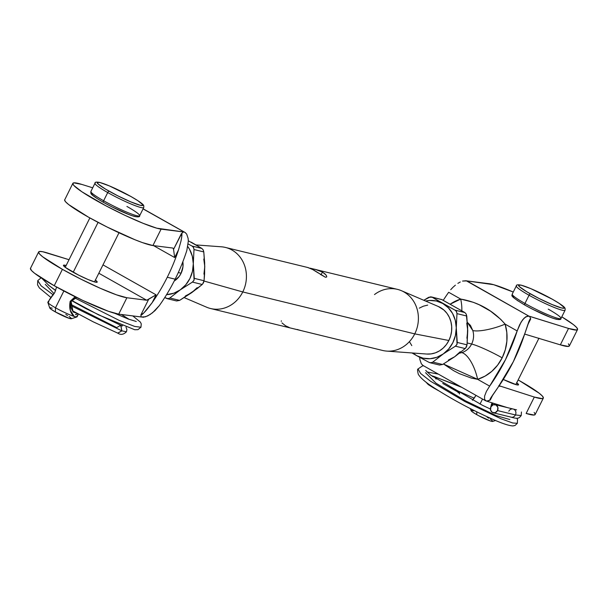 <?xml version="1.0" encoding="UTF-8"?>
<svg xmlns="http://www.w3.org/2000/svg" width="608" height="608" viewBox="0 0 608 608"><rect width="100%" height="100%" fill="white"/><g stroke="black" fill="none" stroke-linecap="round" stroke-linejoin="round"><path stroke-width="0.91" d="M298.612 329.924L297.479 329.475L298.612 329.924M308.408 267.664L225.454 247.448A31.434 28.226 103.7 0 1 242.774 291.954A31.434 28.226 103.7 0 1 210.573 308.522L299.455 330.19M300.071 330.273L293.124 328.647M281.983 322.924L285.578 325.82L289.21 327.461M318.6 273.167L311.904 269.055L307.929 267.619M374.505 294.561A31.434 28.226 103.7 0 1 401.417 290.692A31.434 28.226 103.7 0 1 414.747 333.876A31.434 28.226 -76.3 0 0 397.427 289.362L309.852 268.136L316.829 269.777L322.422 272.072L321.039 274.846L322.422 272.072L325.136 274.01L326.557 275.834L326.61 277.05L325.402 277.233L313.462 269.884L308.051 267.596M326.557 275.834L326.61 277.05L325.402 277.233L320.218 274.284M184.216 297.616L206.583 307.192A31.434 28.226 -76.3 0 0 242.774 291.954L204.03 281.048L242.774 291.954L414.747 333.876L448.871 340.495A24.73 22.207 -76.3 0 0 438.391 306.531L401.417 290.692M326.747 276.549L326.61 277.05M314.876 269.245L322.422 272.072L326.017 274.96M299.592 330.22L382.546 350.444A31.434 28.226 -76.3 0 0 414.747 333.876L242.774 291.954A31.434 28.226 -76.3 0 0 221.304 246.795L196.027 244.933M414.747 333.876A31.434 28.226 103.7 0 1 386.696 351.097L426.808 354.046A24.73 22.207 -76.3 0 0 448.871 340.495L414.747 333.876M426.717 354.038L431.095 353.902L435.412 352.838L439.5 350.869L443.194 348.08L446.363 344.576L448.871 340.495L450.642 335.996L451.592 331.238L451.683 326.42L450.923 321.723L449.335 317.323L446.986 313.386L443.954 310.072L438.292 306.485M427.698 305.11L423.381 306.181L419.292 308.142M409.458 341.696L411.806 345.625M281.39 320.834L281.253 321.336M459.131 353.21L461.799 352.632A25.148 9.758 -107 0 1 477.614 379.324L489.66 386.118L486.415 391.392L484.599 396.051L484.576 399.464L486.499 401.151L490.246 400.064L493.08 394.379L490.246 400.064L490.162 398.97L498.279 386.992A184.703 165.862 -76.3 0 0 524.651 334.088L529.629 319.816L530.738 318.866L529.606 316.312L568.526 328.442L528.884 316.137L525.814 316.768L522.591 319.861L519.604 324.839L517.172 330.934A184.703 165.862 103.7 0 1 489.66 386.118L486.415 391.392L484.599 396.051L484.576 399.464L485.298 400.55L487.213 401.326L490.246 400.064L489.835 399.912L490.998 397.526L498.279 386.992L513.365 361.616L524.651 334.088L528.907 321.472L530.275 318.805L530.738 318.866L527.539 325.272L530.738 318.866L529.606 316.312L527.402 316.122L524.202 318.037L521.041 322.164L517.172 330.934L505.126 324.132C493.225 310.551 478.428 302.199 460.72 299.075A25.148 9.758 -107 0 1 461.814 310.696A25.148 9.758 73 0 0 460.72 299.075L448.674 292.281A184.703 165.862 -76.3 0 0 443.262 300.314A184.703 165.862 103.7 0 1 448.674 292.281L460.72 299.075A41.914 37.635 103.7 0 0 450.315 304.106L460.72 299.075L473.305 302.305L479.317 304.813L490.595 311.182L500.665 319.284L505.126 324.132A25.148 6.11 -17.1 0 1 472.804 330.554A25.148 6.11 162.9 0 0 505.126 324.132A41.914 37.635 103.7 0 1 502.178 357.831A25.148 2.713 26.5 0 0 471.626 344.029A16.766 15.056 -76.3 0 0 472.804 330.554L470.448 325.432L467.377 322.384L472.804 330.554A16.766 15.056 -76.3 0 1 471.626 344.029L467.225 342.958L471.626 344.029A25.148 2.713 -153.5 0 1 502.178 357.831L497.618 365.134L491.834 371.321L485.07 376.116L477.614 379.324L489.66 386.118L505.484 359.693L517.172 330.934L505.126 324.132L506.814 332.5L506.874 341.149L505.309 349.714L502.178 357.831A41.914 37.635 103.7 0 1 477.614 379.324L471.36 378.085L459.45 373.692L453.72 370.736L443.468 363.972M516.732 382.774A18.863 2.037 -153.5 0 1 518.533 384.803A18.863 2.037 -153.5 0 1 503.295 379.46M534.158 412.422L535.215 414.246L534.181 415.036L526.14 413.455L534.318 397.054L526.14 413.455A50.829 5.487 26.5 0 0 535.146 414.55L543.324 398.141A50.829 5.487 -153.5 0 1 534.318 397.054L498.811 385.632L534.318 397.054L542.359 398.635L543.392 397.837L542.336 396.013L539.243 393.254L519.566 380.76A50.829 5.487 -153.5 0 1 543.324 398.141M419.892 359.548L419.68 356.82L419.892 359.548L421.314 363.774L419.892 359.548M422.978 365.446L421.314 363.774L422.948 365.431L485.724 400.854M577.532 329.528A50.829 5.487 -153.5 0 0 561.784 316.829L573.45 324.642L576.544 327.408L577.6 329.224L576.566 330.022L568.526 328.442L560.348 344.85L524.537 334.035L560.348 344.85A50.829 5.487 26.5 0 0 569.354 345.937L577.532 329.528A50.829 5.487 -153.5 0 1 568.526 328.442L560.348 344.85L568.389 346.431L569.422 345.633L568.366 343.809M489.288 283.731A50.829 5.487 -153.5 0 1 513.266 292.045L493.612 284.681L466.876 280.911L489.288 283.731M528.884 316.137L466.876 280.911L462.536 281.071L466.161 280.736L528.884 316.137M460.279 281.99L457.877 283.358L460.279 281.99M455.4 285.144L452.99 287.265L455.4 285.144M450.71 289.682L452.99 287.265L450.71 289.682M487.213 401.326L507.376 407.611L487.213 401.326M518.138 379.954A50.829 5.487 -153.5 0 1 519.566 380.76L518.138 379.954M499.943 386.338L499.426 386.118M516.61 382.683L518.464 384.887L516.511 384.773L503.204 379.415M443.414 364.002L477.614 379.324A25.148 9.758 73 0 0 461.799 352.632A16.766 15.056 -76.3 0 0 471.626 344.029A16.766 15.056 -76.3 0 1 461.799 352.632L459.58 353.149M473.716 398.81L476.018 395.375L472.439 400.254M492.191 402.876L491.515 403.993L492.442 404.16L493.096 403.157M548.249 309.13A27.238 2.941 -153.5 0 1 560.766 318.63A27.238 2.941 -153.5 0 1 524.962 303.453A1.68 0.714 119.4 0 0 524.848 305.079A1.68 0.714 119.4 0 0 524.932 305.117A25.566 2.759 26.5 0 0 548.902 316.722A25.566 2.759 26.5 0 0 558.554 318.508M552.512 299.341A1.68 0.714 119.4 0 0 552.452 299.296A1.68 0.714 119.4 0 0 552.36 299.258A25.566 2.759 -153.5 0 1 561.572 307.96A25.566 2.759 -153.5 0 1 530.51 293.93A1.68 0.714 119.4 0 0 529.051 295.245A27.238 2.941 26.5 0 0 564.855 310.43M490.405 419.155L492.792 421.108L492.351 421.466L490.322 420.972L478.716 415.728L476.748 414.648L476.794 411.836L476.748 414.648A12.152 1.315 26.5 0 0 492.693 421.435L495.588 420.485M492.009 405.452L493.103 403.165M516.526 285.745A27.238 2.941 26.5 0 0 529.051 295.245A1.68 0.714 -60.6 0 1 530.51 293.93A25.566 2.759 -153.5 0 1 521.299 285.228A25.566 2.759 -153.5 0 1 552.36 299.258L530.761 288.625L521.299 285.228L518.647 285.076L519.468 286.68L526.786 291.764L539.045 298.482L552.11 304.562L561.572 307.96L564.224 308.112L564.254 307.519L559.238 303.407L552.36 299.258A1.68 0.714 -60.6 0 1 552.452 299.296C567.712 308.195 564.323 308.142 565.166 308.636L565.075 310.24A27.238 2.941 -153.5 0 1 529.051 295.245L524.962 303.453A27.238 2.941 26.5 0 0 560.979 318.448C561.268 319.595 559.641 319.854 556.084 319.215C547.937 316.768 537.525 312.056 524.848 305.087C507.156 294.447 512.962 295.724 512.225 294.135A27.238 2.941 26.5 0 0 524.962 303.453L529.051 295.245A27.238 2.941 -153.5 0 1 516.314 285.927L512.225 294.135M482.524 399.046L480.008 404.077L482.524 399.046M490.656 407.482L492.199 402.876M470.372 408.622L471.071 410.651A12.152 1.315 26.5 0 0 476.748 414.648L472.31 411.859L471.109 410.438M471.542 410.37L473.571 410.864M487.137 417.179L488.908 418.213M558.676 318.706L558.646 319.299M557.741 319.443L553.478 318.41M550.286 317.262L533.467 309.67M529.074 307.382L524.78 305.034M518.054 300.975L513.889 297.859L513.068 296.263M491.986 405.468L492.442 404.16L491.515 403.993L490.679 407.406M524.932 305.117A1.68 0.714 -60.6 0 1 524.848 305.079A1.68 0.714 -60.6 0 1 524.962 303.453A27.238 2.941 -153.5 0 1 512.438 293.945M493.225 412.786L511.138 417.156A4.188 3.762 -76.3 0 0 515.432 414.945L497.519 410.575A4.188 3.762 103.7 0 1 493.225 412.786A4.188 3.762 103.7 0 1 490.914 406.851A4.188 3.762 103.7 0 1 495.208 404.647A4.188 3.762 103.7 0 1 497.519 410.575L515.432 414.945A4.188 3.762 -76.3 0 0 513.388 409.085A4.188 3.762 -76.3 0 0 508.828 411.221M431.384 375.683L434.31 376.557L436.08 379.073L434.31 376.557L432.638 376.626M438.345 374.118L426.998 371.952L438.345 374.118M474.202 398.21L449.456 387.235L474.202 398.21M423.624 365.811L422.431 365.94L418.03 368.957C417.384 368.98 417.46 370.751 418.274 374.277C420.485 377.948 425.577 382.348 433.55 387.478C451.136 398.81 470.037 409.04 490.253 418.167C501.22 423.168 508.774 425.752 512.924 425.927L515.029 425.486L517.37 423.297L512.719 422.986L501.098 418.806L464.983 401.592L430.456 381.178L420.607 373.449L418.03 368.957L420.607 373.449L430.456 381.178L464.983 401.592L501.098 418.806L512.719 422.986L517.37 423.297L517.492 419.414L516.838 418.22M511.039 417.126C519.209 419.596 519.278 417.536 521.216 415.583L515.432 414.945L521.216 415.583L521.444 411.996M433.276 387.729A4.188 1.786 -60.6 0 1 432.767 386.954A4.188 1.786 119.4 0 0 433.238 387.714L438.482 390.67M458.265 392.639A4.188 1.786 -60.6 0 1 459.086 392.677A4.188 1.786 -60.6 0 1 459.542 393.353M509.876 419.558L496.082 415.591L465.386 400.786L436.042 383.245L425.532 372.689M510.872 417.08A4.188 3.762 -76.3 0 0 515.432 414.945A4.188 3.762 -76.3 0 0 513.122 409.009L495.208 404.647M458.06 392.715L458.888 392.593L459.61 393.999M497.519 410.575L497.861 407.398L496.075 404.989L493.194 404.761L490.914 406.851L490.565 410.035L492.351 412.444L495.231 412.672L497.519 410.575M466.275 314.268L467.651 326.96L467.043 344.842L457.254 342.456L456.889 344.599L455.392 346.18L465.181 348.566L454.723 356.729L442.594 364.488L432.805 362.102L443.262 353.94L455.392 346.18L457.041 344.242L456.274 327.834L456.973 313.629L466.762 316.016L467.742 330.63L467.043 344.842L457.254 342.456L456.274 327.834A29.336 26.349 103.7 0 1 443.262 353.94L455.392 346.18L465.181 348.566L454.723 356.729L442.594 364.488L432.805 362.102L443.262 353.94A29.336 26.349 103.7 0 1 416.738 355.695L429.012 362.353L430.19 362.763L432.41 362.383M441.454 299.402L464.831 312.535L455.042 310.148L442.768 303.491L432.166 297.244L441.955 299.63L464.831 312.535L455.042 310.148L432.166 297.244L428.876 297.236M428.382 297.494L423.784 300.276L430.396 296.841L441.955 299.63L431.391 296.924M464.831 312.535L466.108 313.933L466.762 316.016L456.973 313.629L456.372 311.296L455.042 310.148L456.57 311.615L456.973 313.629L456.274 327.834L455.301 320.355L452.58 313.508L448.309 307.754L442.768 303.491L436.346 301.006L429.468 300.466L425.577 301.044A29.336 26.349 103.7 0 1 442.768 303.491A29.336 26.349 103.7 0 1 456.274 327.834L455.445 335.434L452.861 342.631L448.712 348.946L443.262 353.94L436.894 357.268L430.038 358.72L423.168 358.18L416.738 355.695L411.973 352.952L416.738 355.695A29.336 26.349 103.7 0 1 412.908 353.02L416.738 355.695L429.012 362.353L431.034 362.816L432.805 362.102M465.181 348.566L466.435 346.917L467.043 344.842L465.538 348.224M448.354 360.065L454.723 356.729L460.172 351.743M466.914 338.23L467.742 330.63L466.762 323.152M429.97 362.718L439.584 365.058L442.594 364.488M178.311 272.544L181.116 273.228L178.311 272.544M95.403 280.083A18.863 2.037 -153.5 0 1 97.196 282.112A18.863 2.037 -153.5 0 1 72.261 271.738A18.863 2.037 -153.5 0 1 63.445 265.286A18.863 2.037 -153.5 0 1 66.143 265.498L63.513 265.202L65.368 267.406L78.561 275.09L88.198 279.581L95.175 282.082L97.128 282.196L97.151 281.762L95.281 279.992M62.411 269.336A50.829 5.487 -153.5 0 1 38.646 251.948A50.829 5.487 -153.5 0 1 47.652 253.042L69.038 259.707L42.682 251.727L39.611 251.461L38.578 252.252L39.634 254.076L42.735 256.842L62.411 269.336L54.226 285.737L62.411 269.336L81.031 279.209L100.214 288.253L116.478 294.834L126.89 297.745L118.712 314.154L143.465 317.239L147.698 315.909L152.578 312.755L159.326 305.604A184.703 165.862 -76.3 0 0 175.15 279.178L167.268 277.256A184.703 165.862 103.7 0 1 152.182 302.64L143.822 312.938L140.874 314.914L141.124 316.973L145.456 316.814L150.115 314.534L155.002 310.627L159.326 305.604A184.703 165.862 103.7 0 0 175.15 279.178A184.703 165.862 -76.3 0 0 186.846 250.42L188.32 241.087L188.108 238.344L186.694 234.118L188.108 238.344L188.32 241.087L186.846 250.42A184.703 165.862 103.7 0 1 175.15 279.178L167.268 277.256A184.703 165.862 103.7 0 1 152.182 302.64L156.074 294.834L102.988 264.875L156.074 294.834L152.182 302.64L146.824 309.647C143.04 313.926 141.056 315.681 140.874 314.914L148.702 299.227L146.688 300.238L126.89 297.745A50.829 5.487 -153.5 0 1 62.411 269.336M38.646 251.948L30.468 268.356A50.829 5.487 26.5 0 0 54.226 285.737L82.589 300.352L108.3 311.235L118.712 314.154L141.124 316.973L140.874 314.914L148.702 299.227L156.074 294.834L146.688 300.238L98.823 273.228L146.688 300.238L126.89 297.745L118.712 314.154A50.829 5.487 26.5 0 1 54.226 285.737L34.55 273.243L31.456 270.484L30.476 268.333M92.705 187.811L81.86 184.429L92.705 187.811M161.097 229.14A50.829 5.487 -153.5 0 1 109.159 207.503A50.829 5.487 -153.5 0 1 72.854 183.342A50.829 5.487 -153.5 0 1 81.86 184.429L73.819 182.848L72.785 183.646L73.842 185.463L81.928 191.809L105.632 205.656L124.982 215.338L143.123 223.326L156.773 228.19L183.51 231.952L181.359 233.715L173.538 249.402L181.625 233.632L181.746 236.892L180.956 241.209L178.562 249.736A184.703 165.862 103.7 0 1 167.268 277.256A184.703 165.862 103.7 0 0 178.562 249.736L174.671 257.541L178.562 249.736L180.956 241.209C182.081 235.623 182.218 233.122 181.359 233.715L183.51 231.952L161.097 229.14L152.92 245.541L161.097 229.14M64.676 199.743A50.829 5.487 26.5 0 0 100.981 223.911A50.829 5.487 26.5 0 0 152.92 245.541L142.508 242.63L134.938 239.734L107.054 227.004L88.434 217.132L68.757 204.638L65.664 201.871L64.608 200.047L72.854 183.342M172.71 248.034L152.92 245.541L172.71 248.034L173.303 248.429L173.782 250.982L173.538 249.402M185.569 232.811L143.07 208.901L185.052 232.461L186.694 234.118M153.543 245.624L174.671 257.541L173.782 250.982L174.671 257.541L153.543 245.624M76.836 316.593L78.364 314.055M77.672 313.682L73.051 311.942L71.106 301.477L70.178 301.317C68.924 308.264 70.285 313.31 74.252 316.456L76.198 316.928A16.348 1.763 26.5 0 0 77.102 316.791L77.892 315.202L76.198 316.928L74.252 316.456L70.323 310.369L70.178 301.317L75.126 296.75L70.178 301.317L71.106 301.477L74.29 298.437L76.54 297.441L71.106 301.477L70.619 305.801L71.904 309.86M107.738 204.691L103.603 202.426A1.68 0.714 -60.6 0 1 103.512 202.388A1.68 0.714 -60.6 0 1 103.626 200.762A27.238 2.941 -153.5 0 1 91.109 191.254M95.198 183.054A27.238 2.941 26.5 0 0 107.722 192.554A1.68 0.714 -60.6 0 1 109.182 191.239A25.566 2.759 -153.5 0 1 99.97 182.537A25.566 2.759 -153.5 0 1 131.032 196.566A1.68 0.714 -60.6 0 1 131.123 196.604A1.68 0.714 119.4 0 0 131.032 196.566L109.432 185.934L99.97 182.537L97.318 182.385L98.139 183.981L105.458 189.073L117.716 195.791L130.781 201.871L140.243 205.268L142.895 205.42L142.926 204.828L137.91 200.708L131.032 196.566A25.566 2.759 -153.5 0 1 140.243 205.268A25.566 2.759 -153.5 0 1 109.182 191.239A1.68 0.714 119.4 0 0 107.722 192.554A27.238 2.941 -153.5 0 1 94.985 183.236C94.696 182.088 96.322 181.83 99.879 182.468C108.026 184.916 118.438 189.628 131.115 196.597C146.384 205.504 142.994 205.451 143.838 205.945L143.739 207.548A27.238 2.941 -153.5 0 1 107.722 192.554L103.626 200.762L107.722 192.554A27.238 2.941 26.5 0 0 143.526 207.738M55.488 307.792A16.348 1.763 -153.5 0 1 47.85 302.419A16.348 1.763 -153.5 0 1 48.754 302.062C48.397 300.96 50.388 297.798 54.743 292.577L47.842 302.206A16.348 1.763 26.5 0 0 55.488 307.792L63.863 290.996L55.488 307.792A16.348 1.763 26.5 0 0 74.252 316.456A16.348 1.763 -153.5 0 1 55.488 307.792L55.419 311.957L55.488 307.792M47.85 302.419L49.734 307.96A12.152 1.315 26.5 0 0 55.419 311.957L50.973 309.168L49.78 307.747M94.985 183.236L90.896 191.444A27.238 2.941 26.5 0 0 103.626 200.762A27.238 2.941 26.5 0 0 139.65 215.756C139.939 216.904 138.312 217.162 134.756 216.524C126.608 214.069 116.196 209.365 103.52 202.396A1.68 0.714 119.4 0 0 103.603 202.426A25.566 2.759 26.5 0 0 127.574 214.031A25.566 2.759 26.5 0 0 137.226 215.817M73.203 272.262L98.07 222.384L73.203 272.262M56.582 287.06L54.743 292.577M65.808 314.488L67.579 315.522M69.076 316.464L71.463 318.417L68.993 318.273L55.419 311.957A12.152 1.315 26.5 0 0 71.364 318.744L76.927 316.92A16.348 1.763 -153.5 0 1 76.198 316.928M50.213 307.678L52.235 308.172M96.725 198.276L92.56 195.168L91.74 193.572M137.347 216.015L137.317 216.608M136.412 216.752L132.149 215.718M128.957 214.571L112.138 206.978M77.642 313.66L75.977 314.724L75.407 314.488M126.92 206.439A27.238 2.941 -153.5 0 1 139.437 215.939A27.238 2.941 -153.5 0 1 103.626 200.762A1.68 0.714 119.4 0 0 103.512 202.388C88.251 193.488 91.641 193.542 90.805 193.048L90.896 191.444M70.505 304.236L116.69 327.59L120.696 325.288L121.858 330.866L126.456 331.778L121.858 330.866L70.574 305.459L121.858 330.866L117.709 333.116L93.115 321.784L72.329 310.703M129.2 319.382L121.342 314.488L129.2 319.382M71.638 300.641L85.971 308.636L120.84 325.341L121.858 330.866L117.846 333.169C120.635 335.13 123.5 334.666 126.456 331.778L126.905 329.574L126.023 327.15M53.314 294.926L41.116 285.828L37.772 280.6L41.116 285.828L53.314 294.926M71.774 300.466L98.587 314.883L134.718 329.734L137.97 329.65L140.965 327.226L134.725 326.45L119.252 320.431L75.012 298.08L119.252 320.431L134.725 326.45L140.965 327.226L141.261 323.889L140.387 322.103L132.795 315.924M54.12 293.71L45.273 284.339M188.32 240.783L201.856 248.444L192.067 246.058L188.191 244.006L192.067 246.058L193.595 247.517L193.998 249.531L203.786 251.917L204.767 266.532L204.068 280.744L194.279 278.358L193.298 263.743L193.998 249.531L193.397 247.205L192.067 246.058L201.856 248.444L191.269 242.197M202.213 284.476L203.46 282.826L204.068 280.744L194.279 278.358L193.914 280.508L192.424 282.089L202.213 284.476L197.235 288.564L179.618 300.39L169.83 298.004L180.287 289.841L192.424 282.089L202.213 284.476L191.756 292.638L179.618 300.39L169.83 298.004L180.287 289.841L192.424 282.089L194.066 280.151L193.298 263.743L193.998 249.531L203.786 251.917L204.676 262.861L204.615 273.752L204.068 280.744L202.57 284.126M169.83 298.004L168.059 298.718L164.738 297.57L167.223 298.672L169.442 298.292M203.308 250.169L203.786 251.917L203.133 249.842L201.856 248.444M203.786 259.054L204.767 266.532L203.938 274.132M197.197 287.645L191.756 292.638L185.387 295.974M187.819 246.605A29.336 26.349 103.7 0 1 193.298 263.743A29.336 26.349 103.7 0 1 180.287 289.841A29.336 26.349 103.7 0 1 166.569 294.652L173.918 293.178L180.287 289.841L185.736 284.848L189.894 278.54L192.47 271.335L193.298 263.743L192.326 256.264L189.605 249.417L187.819 246.605M174.146 281.071L179.147 276.48L180.979 273.509L182.955 266.76L182.856 261.714A18.02 16.18 103.7 0 1 174.222 281.018M166.995 298.619L176.609 300.968L179.618 300.39M565.075 310.24L560.979 318.448M538.962 338.185L515.827 384.59M552.444 299.288C539.836 292.357 529.446 287.652 521.284 285.175C517.811 284.514 516.154 284.764 516.314 285.927M516.564 409.845L513.22 409.04M425.714 370.432L430.586 375.06L482.387 405.247L490.428 409.047M509.033 416.64L512.529 417.536M434.31 376.557L461.882 387.402M495.421 403.887L498.051 405.338M459.063 392.662L442.753 383.458M431.125 375.478L459.876 386.262M496.538 404.229L498.879 405.536M425.813 381.968L428.283 384.598L433.23 387.706M185.022 232.438L143.123 208.795M89.862 217.93L65.238 267.315M94.498 281.899L118.993 232.765M143.739 207.548L139.65 215.756M120.696 325.288L122.573 325.865L121.653 325.926M114.692 313.287L128.265 319.04L136.283 321.48M48.116 284.871L55.594 290.563M51.064 297.616L39.398 287.979L37.536 284.818L37.772 280.6L41.086 277.841M41.96 278.411L49.005 285.593L55.647 290.404"/></g></svg>
